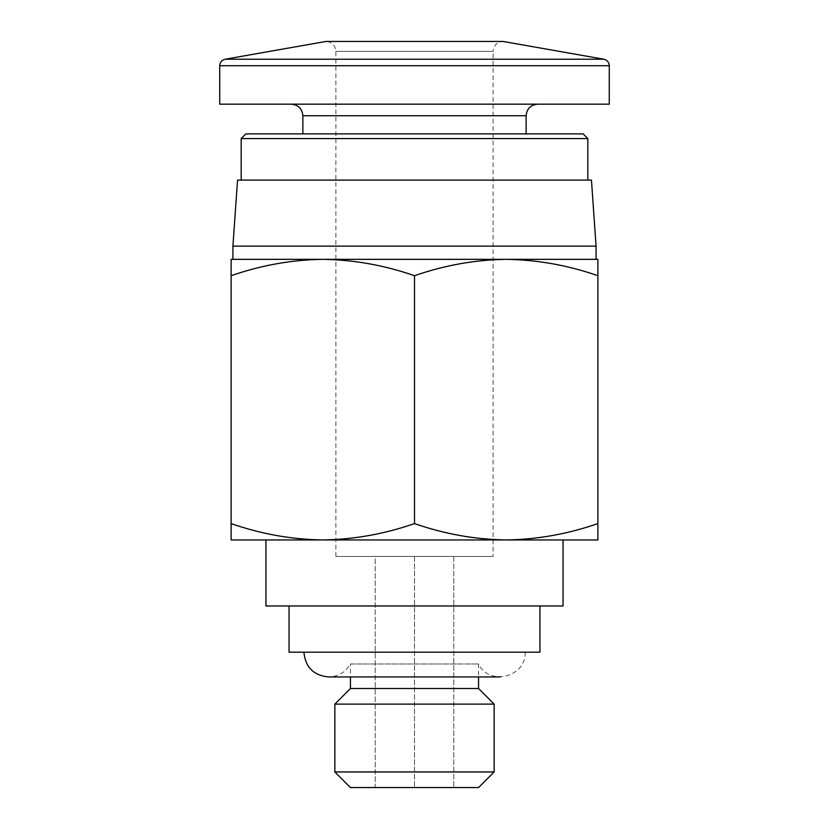 <?xml version="1.0" encoding="UTF-8"?>
<svg xmlns="http://www.w3.org/2000/svg" width="829" height="829" viewBox="0 0 829 829"><rect width="100%" height="100%" fill="white"/><g stroke="black" fill="none" stroke-linecap="round" stroke-linejoin="round"><path stroke-width="0.62" stroke-dasharray="4.14 3.11" d="M597.885 275.715L597.885 259.342L506.198 259.342C537.358 259.809 567.927 265.27 597.885 275.715L597.885 523.576C567.948 534.031 537.379 539.492 506.198 539.948C475.027 539.482 444.468 534.021 414.5 523.576C384.552 534.031 353.993 539.492 322.802 539.948C291.642 539.482 261.073 534.021 231.115 523.576L231.115 539.948L506.198 539.948L322.802 539.948M322.802 259.342L231.115 259.342L231.115 275.715C261.052 265.259 291.621 259.798 322.802 259.342C353.973 259.809 384.532 265.27 414.5 275.715C444.448 265.259 475.007 259.798 506.198 259.342L322.802 259.342L506.198 259.342M335.88 556.456L335.88 51.357C335.289 45.336 331.994 42.041 325.973 41.45L503.027 41.45C497.006 42.041 493.711 45.336 493.12 51.357L335.88 51.357L493.12 51.357L493.12 556.456L335.88 556.456L493.12 556.456M219.726 104.174L609.274 104.174M537.689 104.174L291.311 104.174L537.689 104.174M526.135 133.883L302.865 133.883L526.135 133.883M245.85 133.883L583.15 133.883M241.177 138.557L587.823 138.557M587.823 180.111L241.177 180.111L587.823 180.111M237.54 180.111L591.46 180.111M232.928 246.13L596.072 246.13M232.928 259.342L596.072 259.342M375.216 556.456L453.784 556.456L375.216 556.456L375.216 787.55L453.784 787.55L375.216 787.55L375.216 556.456M231.115 275.715L231.115 523.576M506.198 539.948L597.885 539.948L597.885 523.576M414.5 275.715L414.5 523.576M350.439 787.55L478.561 787.55M334.843 771.954L494.157 771.954M334.843 704.111L494.157 704.111M350.439 688.505L478.561 688.505M525.099 652.195L303.901 652.195L525.099 652.195C526.529 676.951 489.089 686.433 478.561 663.988L478.561 676.951L350.439 676.951L350.439 663.988L478.561 663.988L350.439 663.988C345.548 672.288 338.294 676.619 328.667 676.951M289.052 652.195L539.948 652.195M539.948 605.978L289.052 605.978L539.948 605.978M265.943 605.978L563.057 605.978M265.943 539.948L563.057 539.948M414.5 556.456L414.5 787.55L414.5 556.456M453.784 556.456L453.784 787.55L453.784 556.456M225.177 59.222L603.823 59.222M219.726 65.729L609.274 65.729M302.865 115.728L526.135 115.728"/><path stroke-width="1.24" d="M506.198 259.342L597.885 259.342L597.885 275.715C567.948 265.259 537.379 259.798 506.198 259.342C475.027 259.809 444.468 265.27 414.5 275.715C384.552 265.259 353.993 259.798 322.802 259.342C291.642 259.809 261.073 265.27 231.115 275.715L231.115 259.342L322.802 259.342L232.928 259.342L232.928 246.13L596.072 246.13L596.072 259.342L322.802 259.342M603.823 59.222L225.177 59.222L325.973 41.45L503.027 41.45L603.823 59.222C607.211 60.071 609.025 62.237 609.274 65.729L609.274 104.174L219.726 104.174L219.726 65.729L609.274 65.729M526.135 133.883L526.135 115.728C526.819 108.713 530.674 104.858 537.689 104.174M241.177 138.557L587.823 138.557L583.15 133.883L245.85 133.883L241.177 138.557L241.177 180.111M587.823 138.557L587.823 180.111M596.072 246.13L591.46 180.111L237.54 180.111L232.928 246.13M322.802 539.948L231.115 539.948L231.115 523.576C261.052 534.031 291.621 539.492 322.802 539.948C353.973 539.482 384.532 534.021 414.5 523.576C444.448 534.031 475.007 539.492 506.198 539.948C537.358 539.482 567.927 534.021 597.885 523.576L597.885 539.948L265.943 539.948L265.943 605.978L563.057 605.978L563.057 539.948L506.198 539.948M231.115 275.715L231.115 523.576M414.5 275.715L414.5 523.576M597.885 275.715L597.885 523.576M478.561 787.55L350.439 787.55L334.843 771.954L494.157 771.954L478.561 787.55M303.901 652.195C305.373 667.231 313.631 675.49 328.667 676.951L500.333 676.951L478.561 676.951L478.561 688.505L494.157 704.111L494.157 771.954M494.157 704.111L334.843 704.111L334.843 771.954M478.561 688.505L350.439 688.505L334.843 704.111M539.948 605.978L539.948 652.195L289.052 652.195L289.052 605.978M526.135 115.728L302.865 115.728C302.181 108.713 298.326 104.858 291.311 104.174M225.177 59.222C221.789 60.071 219.975 62.237 219.726 65.729M302.865 115.728L302.865 133.883M328.667 676.951L350.439 676.951L350.439 688.505"/></g></svg>
